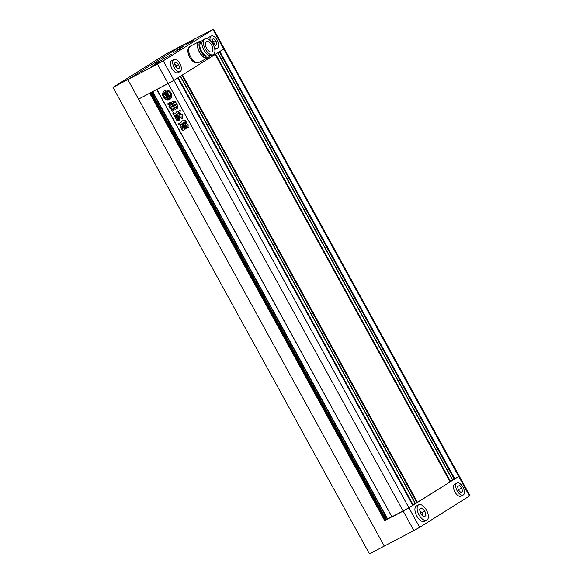 <?xml version="1.0" encoding="UTF-8"?>
<svg xmlns="http://www.w3.org/2000/svg" width="583" height="583" viewBox="0 0 583 583"><rect width="100%" height="100%" fill="white"/><g stroke="black" fill="none" stroke-linecap="round" stroke-linejoin="round"><path stroke-width="0.87" d="M422.675 515.911L421.946 512.697L419.862 510.642M459.076 490.733L458.136 488.86M458.799 489.516L461.765 487.964L459.295 485.522L457.619 486.579L458.413 490.077L460.883 492.518L462.559 491.462L461.765 487.964M460.767 492.402L462.559 491.462M456.941 483.015L454.718 484.181A6.777 3.425 62.4 0 0 453.691 488.678A6.777 3.425 62.4 0 0 456.985 494.734A6.777 3.425 62.4 0 0 461.007 496.191L463.23 495.025A6.777 3.425 62.4 0 0 464.257 490.529A6.777 3.425 62.4 0 0 460.971 484.473A6.777 3.425 62.4 0 0 456.941 483.015A6.777 3.425 62.4 0 0 455.913 487.512A6.777 3.425 62.4 0 0 459.207 493.575A6.777 3.425 62.4 0 0 463.23 495.025M421.946 512.697L424.905 511.145L421.728 508.004L419.578 509.36L420.598 513.856L423.768 516.997L425.925 515.642L424.905 511.145M423.622 516.851L425.925 515.642M418.703 504.783L416.488 505.942A8.716 4.402 62.4 0 0 415.162 511.728A8.716 4.402 62.4 0 0 419.396 519.519A8.716 4.402 62.4 0 0 424.57 521.384L426.792 520.225A8.716 4.402 62.4 0 0 428.119 514.439A8.716 4.402 62.4 0 0 423.885 506.649A8.716 4.402 62.4 0 0 418.703 504.783A8.716 4.402 62.4 0 0 417.384 510.562A8.716 4.402 62.4 0 0 421.618 518.353A8.716 4.402 62.4 0 0 426.792 520.225M386.434 519.701L408.945 507.822L459.266 476.122L452.59 480.144L217.736 52.813M219.288 51.8L223.726 49.052L212.999 29.544L213.538 29.15L469.993 495.63L469.453 496.024L458.726 476.515L223.726 49.052L224.266 48.659L173.938 80.359L177.851 77.889L412.859 505.359M177.8 77.933L412.8 505.395L408.945 507.822L419.665 527.331L413.894 530.574L403.166 511.072L391.987 516.924L156.98 89.461L173.938 80.359L138.543 99.117L149.729 93.258L384.729 520.728M419.665 527.331L469.453 496.024M212.999 29.544L163.218 60.851L408.945 507.822L403.166 511.072L157.439 64.094L127.823 79.609L384.27 546.089L369.462 553.85L113.007 87.37L127.823 79.609L384.27 546.089L413.894 530.574M113.007 87.37L166.942 53.454L181.75 45.693L127.823 79.609L181.75 45.693L213.538 29.15M164.749 90.576A5.087 4.387 -122.2 0 0 164.493 90.729A5.087 4.387 -122.2 0 0 163.4 97.215A5.087 4.387 -122.2 0 0 169.646 99.482A5.087 4.387 -122.2 0 0 169.908 99.336A5.087 4.387 -122.2 0 0 171.001 92.843A5.087 4.387 -122.2 0 0 164.749 90.576M164.595 90.664A5.087 4.387 -122.2 0 0 163.641 97.15A5.087 4.387 -122.2 0 0 169.857 99.35A5.087 4.387 -122.2 0 0 170.01 99.27M166.315 93.236A0.598 0.517 -122.2 0 0 166.25 93.316L166.038 93.448A0.598 0.517 -122.2 0 1 166.213 93.295L166.651 93.725A0.605 0.525 -122.2 0 0 166.41 94.315L167.277 93.863L166.672 92.763L165.601 93.418A2.908 2.507 -122.2 0 0 165.594 95.306A2.31 1.989 -122.2 0 0 163.743 94.628A3.826 3.301 -122.2 0 0 165.638 98.068A2.31 1.989 -122.2 0 0 166.075 96.188A2.908 2.507 -122.2 0 0 167.693 97.223L169.055 96.589L168.451 95.481L167.372 96.071A0.605 0.525 -122.2 0 0 168.013 96.202L168.137 96.8A0.598 0.517 -122.2 0 1 167.911 96.851A2.099 1.815 -122.2 0 1 166.119 95.714L168.567 94.431L169.697 96.479A2.602 2.245 -122.2 0 1 170.476 96.647A3.826 3.301 -122.2 0 0 167.634 91.473L167.838 91.342A3.826 3.301 -122.2 0 1 170.688 96.516L170.476 96.647M166.942 97.827A1.348 1.166 -122.2 0 1 166.804 98.6A3.826 3.301 -122.2 0 0 169.041 98.381A3.826 3.301 -122.2 0 0 169.238 98.272A3.826 3.301 -122.2 0 0 170.127 97.383A1.603 1.385 -122.2 0 0 169.558 97.521L168.407 98.126A1.399 1.21 -122.2 0 1 166.942 97.827L167.146 97.696A1.399 1.21 -122.2 0 0 168.618 97.995L168.407 98.126M182.61 124.922L182.734 124.194L183.543 124.434L185.686 128.326L185.562 129.054L184.745 128.814L182.61 124.922L182.843 124.135M188.52 127.917L187.522 127.786L184.971 123.151L185.146 122.379L186.05 122.583L187.041 123.997C188.185 124.303 188.491 124.922 187.966 125.862L187.966 125.862M187.93 126.008L188.426 127.983L187.522 127.786M170.068 107.687L172.845 106.223L175.257 107.768L177.633 106.529L178.07 107.884M178.114 107.848L175.396 109.291L174.077 108.883L173.202 108.059L173.741 107.76L174.077 108.883M173.202 108.059L173.887 110.406M173.967 110.347L172.174 111.309L171.329 109.779L172.255 109.298L171.81 108.54L170.972 108.977C169.879 108.955 169.624 108.496 170.214 107.6M171.81 108.54L172.255 109.298M172.947 103.497L175.046 102.397L176.117 102.834L177.414 105.195L177.203 106.332L175.104 107.432L174.033 106.966L172.743 104.605L172.874 103.541M184.366 122.685L185 121.913L186.32 122.095L185.416 120.637L182.056 120.885L181.153 122.292L178.813 123.523M182.056 120.885L181.481 121.009M178.908 123.472C178.42 124.405 178.719 124.944 179.797 125.09L185.205 121.789L186.152 122.029M179.71 112.548L178.602 112.162L179.608 112.621L180.475 110.77L179.418 110.231M178.602 112.162L179.447 110.216M176.824 115.04C174.521 115.245 177.035 117.657 178.427 116.95L180.592 117.081L181.247 118.283L182.377 118.517L182.574 117.591L181.991 116.52L182.654 115.981C183.091 115.048 182.785 114.487 181.743 114.312L180.905 114.567L180.329 113.532L179.163 113.321L179.389 115.186L176.124 115.055M178.427 116.95L178.974 116.491L180.592 117.081M181.991 116.52L182.814 115.879M178.733 117.38L180.089 117.606L179.178 120.222L178.004 119.712L178.733 117.38M168.108 103.439L168.203 104.51L170.119 104.998L167.991 104.641L167.97 103.49L169.31 103.395L169.478 102.404L170.447 102.528L171.322 104.568L171.657 104.386L171.322 104.568M171.745 102.054L171.657 104.386L171.154 103.475L171.402 102.258M171.54 102.178L174.113 100.837L175.264 101.653M175.272 101.806L172.692 103.169L172.393 104.845L172.794 105.574M172.743 103.133L175.294 101.785M172.794 105.829L170.032 107.287C168.953 107.228 168.691 106.747 169.245 105.851L169.121 105.924M169.245 105.851L170.119 104.998M176.882 111.01L176.809 112.213L176.773 111.076L177.881 111.295L178.741 112.862L178.332 113.561L178.741 112.862M176.656 114.436L178.536 113.43L175.964 114.603C175.206 115.638 175.403 116.476 176.554 117.11L178.5 120.637L177.021 120.819L173.821 114.625C172.838 114.217 172.648 113.627 173.253 112.854L175.264 113.211L176.78 112.417M176.11 114.508L176.86 114.304M184.833 123.749L186.975 127.633L186.851 128.362L186.035 128.122L183.9 124.237L184.024 123.509L184.833 123.749M182.049 130.053L183.135 130.395L184.366 129.732L183.346 130.264L182.049 130.053L180.067 126.453L180.38 125.389L181.43 124.835L182.508 125.17L184.49 128.777L184.286 129.783M391.965 516.895L156.783 89.563M391.623 516.742L386.412 519.577M385.691 520.182L150.706 92.748M385.101 520.495L150.115 93.054M452.525 480.02L449.923 481.39M450.127 481.901L415.256 503.625L180.402 76.293M181.954 75.28L215.193 54.408L450.193 481.879M415.183 503.501L412.589 504.871M178.813 112.031L178.638 111.382M179.659 110.085L178.843 111.251M176.248 115.004L178.529 116.826M179.593 114.785L179.003 114.224M179.287 113.248L179.214 114.093M182.479 118.451L181.247 118.283M181.459 118.152L180.796 116.95M179.28 120.142L178.004 119.712M178.216 119.581L178.004 118.998M178.937 117.249L178.216 118.866M182.268 120.754L181.247 121.978M184.658 122.408L185.205 121.789L184.658 122.408M184.403 122.649L179.797 125.09M179.112 123.341C178.631 124.274 178.923 124.813 180.001 124.959M181.459 121.847L181.153 122.292M177.363 106.223L175.104 107.432M175.315 107.301L174.033 106.966M174.244 106.835L172.743 104.605M174.31 105.866L173.851 105.027L174.31 105.866L174.805 105.589L174.346 104.743L173.851 105.027M175.104 105.457L174.638 104.612L175.104 105.457L175.6 105.173L175.133 104.328L174.638 104.612M175.898 105.042L176.394 104.758L175.928 103.912L175.432 104.197L176.183 104.889L175.432 104.197M173.151 103.366L172.947 104.474M169.595 102.338L169.289 103.111M172.823 105.807L170.032 107.287M169.449 105.72C168.902 106.616 169.165 107.097 170.236 107.155M170.323 104.867L170.309 105.29M178.15 107.826L175.396 109.291M174.288 108.751L175.6 109.159M173.945 110.355L172.174 111.309M172.379 111.178L171.54 109.648M172.014 108.409L170.972 108.977M170.418 107.469C169.835 108.372 170.083 108.824 171.176 108.846M178.704 120.506L177.021 120.819M177.225 120.696L174.492 116.221M173.464 112.723C172.859 113.496 173.049 114.086 174.033 114.501L174.696 116.09M187.726 127.655L184.971 123.151M185.256 122.321L185.183 123.02M186.946 128.296L186.035 128.122M186.247 127.99L183.9 124.237M184.141 123.443L184.111 124.106M185.656 128.981L184.745 128.814M184.957 128.683L182.822 124.791M182.26 129.922L180.067 126.453M180.278 126.322L180.592 125.258M182.588 128.508L183.23 128.151L182.8 128.377L183.23 128.151L182.326 126.518L181.692 126.875L182.588 128.508L183.018 128.282L182.122 126.649L181.692 126.875M182.326 126.518L181.896 126.744L182.326 126.518M169.34 98.199A3.826 3.301 -122.2 0 0 169.442 98.141A3.826 3.301 -122.2 0 0 170.338 97.252L170.127 97.383M170.338 97.252A1.603 1.385 -122.2 0 0 169.762 97.39L168.618 97.995M167.634 91.473A2.602 2.245 -122.2 0 1 167.343 92.201L168.472 94.249L166.017 95.532L168.458 94.235M166.25 93.316A2.099 1.815 -122.2 0 0 166.228 95.401M166.038 93.448A2.099 1.815 -122.2 0 0 166.017 95.532M166.672 92.763L167.277 93.863M166.876 92.631L165.915 93.142M165.492 94.912A2.31 1.989 -122.2 0 0 163.954 94.497L163.743 94.628M166.337 96.465A2.31 1.989 -122.2 0 1 165.842 97.937L165.638 98.068M168.844 96.72L168.239 95.612L167.372 96.071M166.337 95.597A2.099 1.815 -122.2 0 0 168.115 96.72A0.598 0.517 -122.2 0 0 168.283 96.691M166.534 91.633L166.585 91.604A1.603 1.385 -122.2 0 0 167.022 91.218L166.811 91.349A3.826 3.301 -122.2 0 0 165.164 91.793A3.826 3.301 -122.2 0 0 163.932 93.375A1.348 1.166 -122.2 0 1 164.668 93.695L164.872 93.564A1.399 1.21 -122.2 0 1 165.266 92.318M167.022 91.218A3.826 3.301 -122.2 0 0 165.368 91.662A3.826 3.301 -122.2 0 0 165.266 91.728M166.665 91.56L166.461 91.691A1.603 1.385 -122.2 0 1 166.374 91.735L165.229 92.34A1.399 1.21 -122.2 0 0 164.668 93.695M179.928 63.7A6.777 3.425 -117.6 0 1 180.169 71.534A6.777 3.425 -117.6 0 1 174.12 67.351A6.777 3.425 -117.6 0 1 173.88 59.524A6.777 3.425 -117.6 0 1 179.928 63.7M173.88 59.524L171.657 60.683A6.777 3.425 62.4 0 0 171.898 68.517A6.777 3.425 62.4 0 0 177.946 72.693L180.169 71.534M210.193 40.577A6.777 3.425 -117.6 0 1 211.214 36.044A6.777 3.425 -117.6 0 1 217.262 40.22A6.777 3.425 -117.6 0 1 217.503 48.054A6.777 3.425 -117.6 0 1 214.311 47.318M214.806 49.38A6.777 3.425 62.4 0 0 215.287 49.212L217.503 48.054M197.28 62.775A8.716 4.402 -117.6 0 1 189.737 57.302A8.716 4.402 -117.6 0 1 189.205 47.361M211.214 36.044L208.991 37.203A6.777 3.425 62.4 0 0 207.869 38.93M158.066 63.7L162.482 61.157L158.066 63.7M156.842 62.913L162.205 59.823L156.842 62.913M132.144 77.277L136.568 74.733L132.144 77.277M181.925 45.97L186.349 43.426L181.925 45.97M207.847 32.393L212.27 29.85L207.847 32.393M178.828 49.089L184.199 45.999L178.828 49.089M211.658 45.161A5.808 2.937 62.4 0 0 206.477 41.582A5.808 2.937 62.4 0 0 206.681 48.294A5.808 2.937 62.4 0 0 211.862 51.872A5.808 2.937 62.4 0 0 211.658 45.161M205.012 38.791L203.533 39.571A8.956 4.526 62.4 0 0 203.853 49.919A8.956 4.526 62.4 0 0 211.848 55.436L213.327 54.664A8.956 4.526 62.4 0 0 213.006 44.315A8.956 4.526 62.4 0 0 205.012 38.791A8.956 4.526 62.4 0 0 205.333 49.14A8.956 4.526 62.4 0 0 213.327 54.664M202.039 41.881L201.201 42.319A7.601 3.841 62.4 0 0 201.47 51.1A7.601 3.841 62.4 0 0 208.255 55.786L209.1 55.349M202.33 40.941A8.913 4.496 62.4 0 0 200.596 41.16L199.262 41.859A8.913 4.496 62.4 0 0 199.575 52.149A8.913 4.496 62.4 0 0 207.526 57.644L208.86 56.945A8.913 4.496 62.4 0 0 210.026 55.647M200.596 41.16A8.913 4.496 62.4 0 0 200.909 51.457A8.913 4.496 62.4 0 0 208.86 56.945M200.282 41.32A9.197 4.642 62.4 0 0 199.124 41.604L190.313 46.217A9.197 4.642 62.4 0 0 190.641 56.85A9.197 4.642 62.4 0 0 198.847 62.519L207.665 57.899A9.197 4.642 62.4 0 0 208.554 57.105M199.124 41.604A9.197 4.642 62.4 0 0 199.452 52.23A9.197 4.642 62.4 0 0 207.665 57.899M151.369 66.513L158.955 62.155L151.369 66.513M163.816 58.686L171.395 54.328L163.816 58.686M173.355 52.681L180.941 48.323L173.355 52.681M185.802 44.855L193.381 40.497L185.802 44.855M160.427 60.661L154.867 63.86L160.427 60.661M182.413 46.829L176.853 50.036L182.413 46.829M210.813 30.527L206.2 33.187L210.813 30.527M161.032 61.834L156.419 64.494L161.032 61.834M135.11 75.411L130.497 78.071L135.11 75.411M184.891 44.104L180.278 46.764L184.891 44.104M157.439 64.094L163.218 60.851M179.338 48.571L183.04 46.633L179.418 48.717M208.291 31.956L211.257 30.403L208.357 32.072M184.337 44.454L181.415 46.137L184.403 44.57M134.6 75.892L131.634 77.444L134.6 75.892M157.403 62.563L161.054 60.464L157.403 62.563M158.554 63.394L161.476 61.711L158.554 63.394M216.038 40.992L216.832 44.49L215.156 45.54L212.686 43.098L211.891 39.608L213.567 38.551L216.038 40.992L213.815 42.158L212.081 40.438M216.832 44.49L215.04 45.43M214.42 44.818L213.815 42.158M177.815 69.02L175.345 66.579L174.55 63.088L176.234 62.031L178.697 64.473L179.491 67.971L177.815 69.02M179.491 67.971L177.698 68.911M178.697 64.473L176.481 65.639L174.74 63.919M177.086 68.298L176.481 65.639M387.586 518.863L152.746 91.677M387.243 519.052L152.389 91.866M386.442 519.715L151.485 92.34M454.871 478.942L219.864 51.479M454.288 479.27L219.303 51.829M452.809 480.042L217.889 52.725M450.397 481.135L215.644 54.132M450.142 481.922L215.134 54.452M417.53 502.422L182.53 74.959M416.954 502.75L181.969 75.309M415.475 503.523L180.548 76.205M413.055 504.616L178.311 77.612M386.471 519.686L151.522 92.318M452.59 480.144L217.685 52.849M415.256 503.625L180.344 76.329"/></g></svg>
